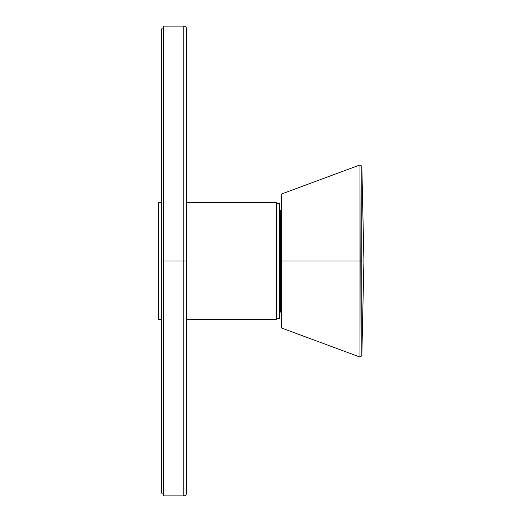 <?xml version="1.0" encoding="UTF-8"?>
<svg xmlns="http://www.w3.org/2000/svg" width="522" height="522" viewBox="0 0 522 522"><rect width="100%" height="100%" fill="white"/><g stroke="black" fill="none" stroke-linecap="round" stroke-linejoin="round"><path stroke-width="0.78" d="M186.537 261L186.537 493.133L186.537 261L183.777 261L183.777 495.9L183.777 26.1L183.777 261L186.537 261L186.537 28.867L186.537 261M163.601 261L163.601 26.1L163.601 261L183.777 261L183.777 26.1L183.777 495.9L183.777 261L163.601 261L163.601 26.1L163.601 495.9L163.601 261L163.047 261L163.047 26.655L163.047 261L163.601 261L163.601 495.9L163.601 261M163.047 261L163.047 495.345L163.047 261L161.67 261L161.67 493.133L161.67 28.867L161.67 261L163.047 261M161.67 202.693L158.629 202.693L158.629 319.307L158.075 318.759L158.075 203.241L158.075 318.759L158.629 319.307L158.629 202.693L161.67 202.693L161.67 29.591L161.67 261M158.629 202.693L158.075 203.241L158.629 202.693M158.629 319.307L161.67 319.307L158.629 319.307M186.537 319.307L276.353 319.307L276.353 202.693L186.537 202.693L276.353 202.693L276.908 203.241L276.353 202.693L276.353 319.307L186.537 319.307M276.908 318.759L276.353 319.307L276.908 318.759L276.908 203.241L276.908 318.759L279.668 318.759L279.668 203.241L279.668 318.759L276.908 318.759M279.668 203.241L276.908 203.241L279.668 203.241M279.668 213.224L280.497 213.224L279.668 213.224M281.606 210.516L280.497 210.516L281.606 210.516L281.606 199.991L281.606 328.018L359.965 357.061L361.824 355.821L363.925 261L360.16 261L359.965 164.959L359.958 357.041L360.16 261L281.606 261L360.16 261L359.965 164.959L359.958 357.041L360.16 261L361.811 261L361.824 166.198L361.824 355.795L361.811 261L363.925 261L361.824 166.179L359.965 164.939L281.606 193.982L281.606 261M280.497 213.009L279.035 213.224M281.606 311.915A51.678 51.678 0 0 1 280.497 312.097L280.497 210.516M361.837 261L361.824 166.198L361.837 261M163.047 495.345L163.601 495.9L183.777 495.9C185.454 495.73 186.374 494.81 186.537 493.133M163.047 26.655L163.601 26.1L183.777 26.1C185.454 26.27 186.374 27.19 186.537 28.867M161.67 493.133L163.047 493.133M161.67 28.867L163.047 28.867"/></g></svg>
